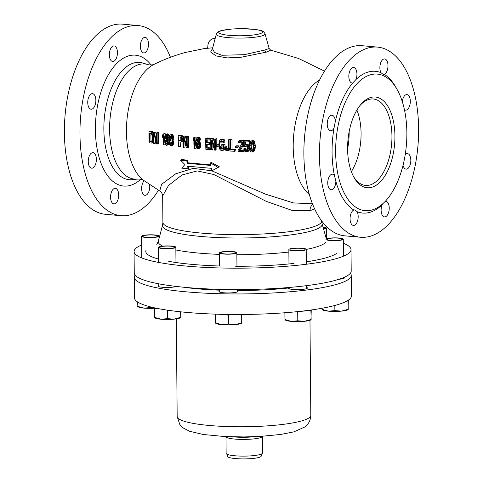 <?xml version="1.0" encoding="UTF-8"?>
<svg xmlns="http://www.w3.org/2000/svg" width="483" height="483" viewBox="0 0 483 483"><rect width="100%" height="100%" fill="white"/><g stroke="black" fill="none" stroke-linecap="round" stroke-linejoin="round"><path stroke-width="0.72" d="M212.592 48.294L210.642 52.001L216.004 55.907L227.088 57.9L240.932 57.284L266.646 52.061L270.649 50.129L298.56 58.479L324.534 71.14M138.096 25.551A95.453 49.049 -84.9 0 0 128.719 26.432A95.453 49.049 95.1 0 0 80.1 125.266A95.453 49.049 95.1 0 0 120.979 215.696L105.409 214.295A95.453 49.049 95.1 0 1 64.529 123.859A95.453 49.049 95.1 0 1 113.149 25.031A95.453 49.049 -84.9 0 1 122.525 24.15L138.096 25.551A95.453 49.049 -84.9 0 1 170.439 57.272M158.466 190.26A95.453 49.049 -84.9 0 1 130.362 214.814A95.453 49.049 95.1 0 1 120.979 215.696M144.375 37.451A7.813 4.015 95.1 0 0 140.396 45.535A7.813 4.015 95.1 0 0 143.747 52.931A7.813 4.015 95.1 0 0 144.514 52.858A7.813 4.015 95.1 0 0 148.492 44.774A7.813 4.015 95.1 0 0 145.142 37.378A7.813 4.015 95.1 0 0 144.375 37.451M113.324 45.988A7.813 4.015 95.1 0 0 109.345 54.072A7.813 4.015 95.1 0 0 112.69 61.474A7.813 4.015 95.1 0 0 113.457 61.401A7.813 4.015 95.1 0 0 117.435 53.311A7.813 4.015 95.1 0 0 114.091 45.915A7.813 4.015 95.1 0 0 113.324 45.988M91.734 93.732A7.813 4.015 95.1 0 0 87.755 101.816A7.813 4.015 95.1 0 0 91.1 109.218A7.813 4.015 95.1 0 0 91.867 109.146A7.813 4.015 95.1 0 0 95.845 101.062A7.813 4.015 95.1 0 0 92.501 93.66A7.813 4.015 95.1 0 0 91.734 93.732M92.247 152.719A7.813 4.015 95.1 0 0 88.268 160.803A7.813 4.015 95.1 0 0 91.613 168.199A7.813 4.015 95.1 0 0 92.38 168.126A7.813 4.015 95.1 0 0 96.358 160.042A7.813 4.015 95.1 0 0 93.014 152.646A7.813 4.015 95.1 0 0 92.247 152.719M114.568 188.388A7.813 4.015 95.1 0 0 110.589 196.472A7.813 4.015 95.1 0 0 113.934 203.868A7.813 4.015 95.1 0 0 114.7 203.796A7.813 4.015 95.1 0 0 118.679 195.712A7.813 4.015 95.1 0 0 115.334 188.316A7.813 4.015 95.1 0 0 114.568 188.388M144.163 180.763A7.813 4.015 95.1 0 0 141.652 189.348A7.813 4.015 95.1 0 0 144.985 195.331A7.813 4.015 95.1 0 0 145.751 195.259A7.813 4.015 95.1 0 0 149.609 184.621M151.837 141.169L151.022 141.036A75.722 38.906 -84.9 0 1 150.931 133.568M167.245 143.469L166.369 140.058A80.661 41.447 -84.9 0 1 166.357 138.404L166.864 135.614M171.616 144.037L170.734 140.631A81.615 41.936 -84.9 0 1 170.716 138.977L171.236 136.188M181.264 140.239L180.201 140.118A83.136 42.721 -84.9 0 1 180.219 137.19M198.543 147.152L197.487 144.942A84.175 43.253 -84.9 0 1 197.469 144.236L198.108 142.636M253.007 150.473L251.945 149.73L251.232 146.88A76.338 39.226 -84.9 0 1 251.214 145.22L251.347 143.801L252.277 141.93M312.41 203.754L293.477 202.932L265.39 194.112L211.832 170.831M211.747 170.801L193.212 168.368L175.661 173.832L161.588 184.361L159.74 191.008C161.467 192.077 162.439 193.749 162.662 196.013L168.513 185.436L182.085 174.949L197.251 170.91L213.884 174.532L266.26 201.369L292.354 210.497L309.989 210.763L314.566 208.813M215.164 38.501A8.676 7.311 -105.4 0 0 212.967 38.7A8.676 7.311 -105.4 0 0 207.865 46.724L206.652 48.378L212.731 47.775M153.443 132.451L152.634 131.581L150.436 131.219L149.03 131.605A78.21 40.186 95.1 0 0 149.126 142.739L151.324 143.101L153.528 142.147M156.589 136.14L155.689 132.07L153.449 132.324L154.288 132.457L156.673 142.304A80.975 41.61 95.1 0 1 156.643 132.819L157.21 132.903A81.156 41.701 95.1 0 0 157.307 144.037L156.456 143.904L153.974 133.845A80.093 41.158 95.1 0 0 154.107 143.548L153.546 143.457A79.894 41.055 95.1 0 1 153.449 132.324M157.307 144.037L158.702 143.65A78.481 40.324 -84.9 0 1 158.605 132.523L156.643 132.819M154.107 143.548L155.508 143.161A77.407 39.775 -84.9 0 1 155.387 139.913M163.761 133.845L165.144 133.465L163.761 133.845A82.998 42.643 95.1 0 0 163.858 144.972L163.272 144.894A82.847 42.57 95.1 0 1 163.139 135.675L162.536 137.257L163.121 137.094M169.231 136.647L168.283 134.129L167.698 133.809L165.723 134.346L166.907 134.503L167.39 135.288L168.054 138.947A83.988 43.156 95.1 0 0 168.072 141.078L167.74 143.856L167.003 145.166L166.418 145.317L164.975 143.493L164.51 140.607A83.185 42.745 95.1 0 1 164.492 138.476L164.902 135.675L165.723 134.346M167.003 145.166L168.374 144.785L169.153 143.276M171.405 145.727L172.769 145.353L173.246 144.707L173.856 141.259A82.201 42.238 -84.9 0 1 173.838 139.128L173.457 136.224L172.679 134.691L172.081 134.377L170.101 134.92L171.308 135.071L171.797 135.85L172.473 139.509A84.827 43.585 95.1 0 0 172.491 141.64L172.159 144.417L171.405 145.727L170.807 145.884L169.34 144.067L168.869 141.181A84.151 43.241 95.1 0 1 168.851 139.05L169.267 136.248L170.101 134.92M180.733 142.123L178.855 141.911A85.751 44.062 95.1 0 0 178.994 146.862L178.372 146.79A85.678 44.025 95.1 0 1 178.269 135.657L181.288 136.236L182.091 138.712A86.107 44.243 95.1 0 0 182.085 139.665L181.662 141.278L180.733 142.123L182.61 141.567L183.021 140.903M178.994 146.862L180.352 146.488A83.136 42.721 -84.9 0 1 180.225 142.533M183.051 136.623L182.133 135.566L179.634 135.282L178.269 135.657M186.535 140.722L185.285 135.904L182.979 136.176L183.926 136.278L186.619 146.041A86.463 44.43 95.1 0 1 186.589 136.556L187.229 136.623A86.505 44.448 95.1 0 0 187.326 147.756L186.366 147.653L183.582 137.679A86.24 44.315 95.1 0 0 183.709 147.375L183.075 147.309A86.185 44.285 95.1 0 1 182.979 136.176M187.326 147.756L188.684 147.381A83.897 43.108 -84.9 0 1 188.587 136.248L186.589 136.556M183.709 147.375L185.067 147.001A83.631 42.969 -84.9 0 1 184.941 142.835M211.252 138.561A83.625 42.969 -84.9 0 1 211.258 138.241L207.135 137.921L205.776 138.295A86.517 44.454 95.1 0 0 205.873 149.422L210.908 149.495M205.776 138.295L209.9 138.609A86.24 44.309 95.1 0 0 209.87 140.046L206.434 139.78A86.475 44.436 95.1 0 0 206.41 142.871L209.387 143.101A86.276 44.333 95.1 0 0 209.393 144.526L210.751 144.151A83.662 42.987 -84.9 0 1 210.739 142.733L207.762 142.503A83.867 43.096 -84.9 0 1 207.781 139.931M211.3 147.961L207.859 147.695A83.867 43.096 -84.9 0 1 207.781 144.592M216.795 145.057A83.094 42.697 -84.9 0 1 216.837 138.639L215.472 139.013A85.714 44.044 95.1 0 0 215.569 150.147L214.518 150.074L211.488 140.167A86.101 44.243 -84.9 0 0 211.614 149.863L210.92 149.815A86.161 44.273 95.1 0 1 210.823 138.681L211.862 138.76L214.808 148.45A85.787 44.08 95.1 0 1 214.772 138.965M215.569 150.147L216.933 149.772A83.094 42.697 -84.9 0 1 216.813 146.24M211.614 149.863L212.973 149.488A83.493 42.902 -84.9 0 1 212.834 144.84M214.718 143.578L213.22 138.386L210.823 138.681M219.373 144.761L217.724 144.652L216.366 145.027L218.014 145.135A85.413 43.887 95.1 0 0 218.032 146.319L216.384 146.21A85.606 43.989 95.1 0 1 216.366 145.027M222.651 148.746L221.456 147.961L221.057 146.289A82.581 42.432 -84.9 0 1 221.021 142.739L221.757 140.644M225 146.856A82.019 42.142 -84.9 0 1 224.963 144.169L221.8 144.435L223.599 144.55A84.646 43.494 95.1 0 0 223.653 148.094L222.657 150.376L221.003 150.509L219.391 148.764L218.98 146.621A85.298 43.826 95.1 0 1 218.95 143.065L219.819 140.022L220.9 139.376L221.975 139.442L223.031 140.227L223.599 142.407L222.88 142.364L222.415 141.145L220.87 140.807L220.031 141.471L219.662 143.113A85.201 43.778 95.1 0 0 219.693 146.663L220.091 148.335L220.942 149.096L222.488 148.963L222.929 147.81A84.754 43.548 95.1 0 1 222.892 145.926L221.818 145.854A84.911 43.627 95.1 0 1 221.8 144.435M222.071 150.575L224.027 150.002L224.927 148.649M223.599 142.407L224.969 142.032L224.402 139.853L223.339 139.068L220.9 139.376M227.952 149.066L227.082 148.311L226.678 146.639L224.583 146.971L225.307 147.013L226.086 149.181L227.064 149.47L227.885 148.812L228.211 147.182A83.903 43.114 95.1 0 1 228.236 139.816L228.966 139.859A83.77 43.047 95.1 0 0 228.942 147.224L228.181 150.237L226.636 150.853L225.519 150.086L224.583 146.971M228.966 139.859L230.337 139.478L228.236 139.816M227.119 150.877L229.087 150.304L230.005 148.951M234.454 151.282L235.837 150.901A80.093 41.152 -84.9 0 1 235.776 149.495L232.088 149.301A80.818 41.526 -84.9 0 1 232.051 139.575L230.675 139.955A83.462 42.884 95.1 0 0 230.711 149.676L234.4 149.875A82.744 42.516 95.1 0 0 234.454 151.282L230.035 151.046A83.595 42.957 -84.9 0 1 229.938 139.913M237.056 147.418L238.439 147.037A79.514 40.856 -84.9 0 1 238.421 145.854L236.682 145.769L235.299 146.15L237.038 146.234A82.17 42.22 95.1 0 0 237.056 147.418L235.318 147.333A82.539 42.413 95.1 0 1 235.299 146.15M243.83 141.827L243.347 140.849L242.104 140.076L239.326 140.631L241.464 140.734L242.557 143.167A80.909 41.574 95.1 0 0 242.551 143.644L242.164 145.292L239.133 150.34L242.653 150.503A80.909 41.574 95.1 0 0 242.701 151.674L238.179 151.469A81.953 42.112 95.1 0 1 238.131 150.291L241.79 143.608A81.09 41.665 -84.9 0 1 241.796 143.137L241.186 141.911L240.558 141.646L239.043 142.292L240.812 141.453M244.042 150.116L240.516 149.959L243.559 144.906L242.164 145.292M242.701 151.674L244.096 151.294A78.234 40.198 -84.9 0 1 244.048 150.213M240.431 141.911L240.172 142.612L238.783 142.998L239.043 142.292M247.918 141.96L249.319 141.573A76.863 39.497 -84.9 0 1 249.349 140.378L245.014 140.203L243.619 140.589L247.948 140.764A79.556 40.88 95.1 0 0 247.918 141.96L244.223 141.809A80.504 41.369 95.1 0 0 244.193 145.618L245.461 144.719L246.861 145.015L248.171 147.907A79.49 40.844 95.1 0 0 248.19 148.855L247.012 151.62L244.972 151.541L243.613 148.897L244.374 148.933L245.05 150.37L246.336 150.66L247.199 149.99L247.544 148.589A79.659 40.928 -84.9 0 1 247.537 148.118L246.741 146.198L244.959 146.12L245.702 145.914M245.581 144.725A77.823 39.986 -84.9 0 1 245.606 142.08M249.294 146.331L248.262 144.628L246.855 144.339L245.461 144.719M246.384 151.831L248.413 151.239L249.451 149.199M246.994 150.243L246.046 149.501L245.762 148.547L243.613 148.897M246.348 145.739L245.847 146.427L243.571 146.772A80.661 41.447 95.1 0 1 243.619 140.589M252.416 151.831L253.829 151.439L254.444 150.762L255.253 147.261A75.185 38.634 -84.9 0 1 255.235 145.129L254.74 142.256L253.732 140.782L252.965 140.517L250.774 141.114L252.325 141.169L252.953 141.911L253.829 145.516A77.902 40.029 95.1 0 0 253.847 147.647L253.4 150.454L252.416 151.831L251.649 152.036L250.864 151.771L249.777 150.322L249.192 147.478A79.212 40.699 95.1 0 1 249.168 145.347L249.711 142.509L250.774 141.114M195.917 138.977A84.163 43.247 -84.9 0 1 195.959 136.961L194.601 137.335A86.765 44.587 95.1 0 0 194.697 148.468L194.039 148.408A86.759 44.581 95.1 0 1 193.906 139.182L193.236 140.788L193.894 140.607M197.897 148.758L199.799 148.196L200.819 145.474A84.145 43.235 -84.9 0 1 200.795 144.29L199.66 141.591L198.549 141.253L197.197 141.628L198.308 141.96L199.443 144.665A86.753 44.575 95.1 0 0 199.467 145.842L198.972 147.913L198.447 148.571L197.348 148.71L196.201 147.671L195.446 143.837A86.777 44.587 95.1 0 1 195.428 142.177L196.122 138.434L196.69 137.764L197.692 137.613L198.779 138.669L199.201 140.378L198.646 140.324L197.776 138.82L197.112 138.76L196.207 140.112L195.983 142.231A86.777 44.587 95.1 0 0 195.983 142.702L197.197 141.628M199.201 140.378L200.554 140.004L200.137 138.295L199.044 137.244L197.251 137.577M197.336 141.857L198.133 138.597M210.829 164.902L187.845 162.807A83.728 43.023 -84.9 0 1 187.47 160.247L181.536 159.456L180.564 160.223L184.892 164.528L181.807 168.169L188.032 168.73L188.805 168.126A83.728 43.023 -84.9 0 1 188.436 166.261M188.032 168.73L187.633 166.188L211.361 168.326L211.759 170.867L219.27 166.732L211.198 162.385L210.522 162.916L210.914 165.458L187.193 163.326L187.845 162.807M151.264 141.694L151.885 141.09L152.121 139.484A79.423 40.813 95.1 0 1 152.091 135.934L151.553 133.7L149.537 133.133A78.427 40.3 95.1 0 0 149.609 141.422L151.264 141.694M149.03 131.605L151.68 132.282L152.646 136.025A79.629 40.916 95.1 0 0 152.676 139.575L152.121 142.533L151.324 143.101M162.536 137.257A82.696 42.492 95.1 0 1 162.56 135.355L163.176 133.761M165.494 135.995L164.981 138.778A83.305 42.806 95.1 0 0 164.999 140.438L165.554 143.336L166.369 144.145L167.136 143.548L167.571 140.776A83.885 43.102 95.1 0 1 167.553 139.122L166.786 135.687L166.291 135.385L165.494 135.995L166.726 135.651M169.865 136.562L169.352 139.352A84.253 43.289 95.1 0 0 169.364 141.012L169.931 143.904L170.759 144.713L171.543 144.109L171.984 141.338A84.736 43.542 95.1 0 1 171.966 139.684L171.181 136.248L170.686 135.946L169.865 136.562L171.127 136.218M178.867 136.924A85.751 44.062 95.1 0 0 178.843 140.493L180.823 140.71L181.451 139.358A86.04 44.213 95.1 0 1 181.457 138.645L180.847 137.142L178.867 136.924M209.393 144.526L206.416 144.296A86.475 44.436 95.1 0 0 206.501 148.07L209.942 148.335A86.24 44.309 95.1 0 0 209.996 149.742M238.783 142.998L238.161 142.968L238.294 142.02L239.326 140.631M244.458 146.814L244.959 146.12M250.478 142.775L249.814 145.606A79.037 40.614 95.1 0 0 249.832 147.267L250.544 150.116L251.601 150.865L252.609 150.195L253.195 147.387A78.089 40.125 95.1 0 1 253.177 145.727L252.168 142.358L251.522 142.099L250.478 142.775L251.885 142.388M193.236 140.788A86.747 44.575 95.1 0 1 193.254 138.887L193.943 137.275M198.809 146.258L198.899 145.558A86.759 44.581 95.1 0 1 198.887 144.852L197.867 142.871L196.756 143.01L196.116 144.604A86.777 44.587 95.1 0 0 196.134 145.317L197.191 147.52L198.29 147.387L198.809 146.258M151.227 131.968L152.634 131.581M151.771 142.944L153.177 142.557M152.121 142.533L153.491 142.153M152.459 141.652L153.467 141.374M152.61 140.74L153.437 140.511M152.676 139.575L153.413 139.37M152.646 136.025L153.389 135.82M152.562 134.817L153.401 134.588M152.387 133.833L153.419 133.549M152.036 132.819L153.443 132.433M151.68 132.282L153.087 131.895M149.609 141.422L151.022 141.036M157.21 132.903L158.605 132.523M154.288 132.457L155.689 132.07M163.858 144.972L165.24 144.592M167.468 144.526L168.839 144.145M167.74 143.856L169.11 143.481M167.909 142.944L169.032 142.636M167.993 142.25L168.947 141.984M168.072 141.078L168.863 140.861M168.054 138.947L168.875 138.724M167.951 137.746L169.014 137.456M167.861 137.021L169.177 136.659M167.673 136.043L169.044 135.663M167.39 135.288L168.76 134.908M166.907 134.503L168.283 134.129M166.321 134.189L167.698 133.809M165.083 137.365L166.46 136.991M164.981 138.778L166.357 138.404M165.796 135.554L166.333 135.409M165.868 143.843L167.148 143.493M165.554 143.336L166.931 142.956M165.12 141.869L166.496 141.489M164.999 140.438L166.369 140.058M171.882 145.087L173.246 144.707M172.159 144.417L173.524 144.043M172.328 143.499L173.699 143.125M172.413 142.805L173.777 142.431M172.491 141.64L173.856 141.259M172.473 139.509L173.838 139.128M172.377 138.307L173.741 137.933M172.28 137.577L173.645 137.202M172.087 136.604L173.457 136.224M171.797 135.85L173.168 135.469M171.308 135.071L172.679 134.691M170.71 134.757L172.081 134.377M169.455 137.939L170.819 137.564M169.352 139.352L170.716 138.977M170.179 136.121L170.722 135.971M170.251 144.411L171.556 144.055M169.931 143.904L171.302 143.529M169.491 142.443L170.861 142.062M169.364 141.012L170.734 140.631M181.994 137.987L182.948 137.721M182.091 138.712L182.936 138.476M181.693 136.997L182.966 136.647M181.288 136.236L182.652 135.862M180.769 135.94L182.133 135.566M181.252 141.942L182.61 141.567M181.662 141.278L182.924 140.933M181.976 140.366L182.924 140.106M182.085 139.665L182.93 139.43M178.843 140.493L180.201 140.118M187.229 136.623L188.587 136.248M183.926 136.278L185.285 135.904M209.9 138.609L211.258 138.241M209.942 148.335L210.854 148.082M206.501 148.07L207.859 147.695M209.387 143.101L210.739 142.733M206.41 142.871L207.762 142.503M209.87 140.046L210.799 139.786M211.862 138.76L213.22 138.386M215.472 139.013L216.837 138.639M218.014 145.135L218.956 144.876M218.032 146.319L218.974 146.059M223.496 141.211L224.861 140.837M223.031 140.227L224.402 139.853M222.566 139.72L223.931 139.346M221.975 139.442L223.339 139.068M222.657 150.376L224.027 150.002M223.116 149.935L224.486 149.561M223.563 149.03L224.879 148.667M223.653 148.094L224.692 147.81M223.599 144.55L224.963 144.169M220.942 149.096L222.307 148.722M220.459 148.83L221.824 148.456M220.091 148.335L221.456 147.961M219.831 147.617L221.196 147.243M219.693 146.663L221.057 146.289M219.662 143.113L221.021 142.739M219.783 142.171L221.148 141.797M220.031 141.471L221.395 141.096M220.393 141.018L221.099 140.825M225.307 147.013L226.678 146.639M227.716 150.678L229.087 150.304M228.181 150.237L229.552 149.863M228.634 149.325L229.956 148.963M228.845 148.396L229.932 148.1M228.942 147.224L229.908 146.959M226.581 149.44L227.626 149.156M226.086 149.181L227.457 148.8M225.712 148.686L227.082 148.311M225.452 147.967L226.817 147.587M230.675 139.955L232.051 139.575M234.4 149.875L235.776 149.495M230.711 149.676L232.088 149.301M237.038 146.234L238.421 145.854M239.429 141.833L240.172 141.628M242.653 150.503L244.012 150.128M239.133 150.34L240.516 149.959M242.418 144.592L243.559 144.278M242.551 143.644L243.565 143.366M242.557 143.167L243.571 142.89M242.442 142.207L243.583 141.893M241.953 141.229L243.347 140.849M241.464 140.734L242.852 140.348M240.715 140.456L242.104 140.076M240.214 140.432L241.603 140.052M245.569 150.624L246.964 150.243M245.05 150.37L246.445 149.984M244.652 149.881L246.046 149.501M244.374 148.933L245.762 148.547M247.012 151.62L248.413 151.239M247.622 150.944L249.023 150.557M247.972 150.02L249.373 149.633M248.19 148.855L249.325 148.541M248.171 147.907L249.21 147.623M247.894 146.717L249.174 146.367M247.507 145.751L248.902 145.371M246.861 145.015L248.262 144.628M246.227 144.749L247.622 144.369M247.948 140.764L249.349 140.378M253.038 151.149L254.444 150.762M253.4 150.454L254.807 150.068M253.629 149.525L255.036 149.138M253.738 148.824L255.151 148.432M253.847 147.647L255.253 147.261M253.829 145.516L255.235 145.129M253.702 144.32L255.109 143.934M253.575 143.602L254.988 143.216M253.327 142.642L254.74 142.256M252.953 141.911L254.366 141.525M252.325 141.169L253.732 140.782M251.552 140.903L252.965 140.517M194.601 137.335L195.959 136.961M194.697 148.468L196.056 148.094M196.207 140.112L197.559 139.738M196.092 140.813L197.444 140.444M196.436 139.418L197.789 139.044M196.774 138.971L197.432 138.79M199.099 139.653L200.451 139.279M198.779 138.669L200.137 138.295M198.241 137.903L199.594 137.528M197.692 137.613L199.044 137.244M198.447 148.571L199.799 148.196M198.972 147.913L200.33 147.544M199.274 147.001L200.626 146.633M199.467 145.842L200.819 145.474M199.443 144.665L200.795 144.29M199.201 143.463L200.554 143.089M198.863 142.72L200.216 142.352M198.308 141.96L199.66 141.591M197.752 141.676L199.105 141.302M195.983 142.231L196.424 142.105M197.191 147.52L198.441 147.182M196.847 147.261L198.205 146.886M196.503 146.76L197.855 146.385M196.261 146.029L197.613 145.661M196.134 145.317L197.487 144.942M196.116 144.604L197.469 144.236M196.219 143.904L197.571 143.536M196.43 143.451L197.782 143.083M196.756 143.01L197.408 142.829M249.946 144.188L251.347 143.801M249.814 145.606L251.214 145.22M250.87 142.316L251.577 142.123M250.943 150.605L252.349 150.219M250.544 150.116L251.945 149.73M249.983 148.686L251.389 148.299M249.832 147.267L251.232 146.88M215.273 38.091A8.676 7.311 -105.4 0 0 214.772 38.205L212.967 38.7M212.472 48.747L214.494 52.448L221.854 55.267L244.362 54.682L264.793 50.015L269.164 48.511L270.637 50.123M352.638 46.585A95.453 49.049 -84.9 0 1 362.021 45.704L377.591 47.111A95.453 49.049 -84.9 0 1 418.471 137.54A95.453 49.049 -84.9 0 1 369.851 236.368A95.453 49.049 95.1 0 1 360.475 237.25L344.904 235.849A95.453 49.049 95.1 0 1 304.018 145.419A95.453 49.049 95.1 0 1 352.638 46.585M360.475 237.25A95.453 49.049 95.1 0 1 319.589 146.82A95.453 49.049 95.1 0 1 368.209 47.986A95.453 49.049 -84.9 0 1 377.591 47.111M403.033 165.271A7.813 4.015 95.1 0 0 406.07 169.141A7.813 4.015 95.1 0 0 406.837 169.068A7.813 4.015 95.1 0 0 410.816 160.984A7.813 4.015 95.1 0 0 407.471 153.588A7.813 4.015 95.1 0 0 406.704 153.66A7.813 4.015 95.1 0 0 405.207 154.62M404.452 109.738A7.813 4.015 95.1 0 0 405.557 110.16A7.813 4.015 95.1 0 0 406.324 110.088A7.813 4.015 95.1 0 0 410.302 102.004A7.813 4.015 95.1 0 0 406.958 94.602A7.813 4.015 95.1 0 0 406.191 94.674A7.813 4.015 95.1 0 0 402.303 101.599M396.567 88.522A71.158 36.563 95.1 0 0 384.245 74.34A7.813 4.015 95.1 0 0 387.988 66.099A7.813 4.015 95.1 0 0 384.637 58.932A7.813 4.015 95.1 0 0 383.87 59.004A7.813 4.015 95.1 0 0 380.206 64.571A7.813 4.015 95.1 0 0 380.948 72.661A71.158 36.563 95.1 0 0 368.42 71.967A71.158 36.563 95.1 0 0 355.965 79.532A7.813 4.015 95.1 0 0 356.702 71.713A7.813 4.015 95.1 0 0 353.586 67.469A7.813 4.015 95.1 0 0 352.819 67.542A7.813 4.015 95.1 0 0 348.841 75.632A7.813 4.015 95.1 0 0 352.185 83.028A7.813 4.015 95.1 0 0 352.711 83.01A71.158 36.563 95.1 0 0 335.335 121.42A7.813 4.015 95.1 0 0 331.99 115.22A7.813 4.015 95.1 0 0 331.223 115.292A7.813 4.015 95.1 0 0 327.245 123.376A7.813 4.015 95.1 0 0 330.589 130.772A7.813 4.015 95.1 0 0 331.356 130.7A7.813 4.015 95.1 0 0 334.031 128.019A71.158 36.563 95.1 0 0 334.447 175.474A7.813 4.015 95.1 0 0 332.503 174.2A7.813 4.015 95.1 0 0 331.736 174.272A7.813 4.015 95.1 0 0 327.758 182.357A7.813 4.015 95.1 0 0 331.103 189.759A7.813 4.015 95.1 0 0 331.875 189.686A7.813 4.015 95.1 0 0 335.86 181.324A71.158 36.563 95.1 0 0 353.816 210.02A7.813 4.015 95.1 0 0 350.072 218.262A7.813 4.015 95.1 0 0 353.429 225.428A7.813 4.015 95.1 0 0 354.196 225.356A7.813 4.015 95.1 0 0 357.855 219.789A7.813 4.015 95.1 0 0 357.118 211.699A71.158 36.563 95.1 0 0 369.646 212.393A71.158 36.563 95.1 0 0 382.101 204.828A7.813 4.015 95.1 0 0 381.359 212.647A7.813 4.015 95.1 0 0 384.48 216.891A7.813 4.015 95.1 0 0 385.247 216.819A7.813 4.015 95.1 0 0 389.226 208.728A7.813 4.015 95.1 0 0 385.881 201.333A7.813 4.015 95.1 0 0 385.356 201.351A71.158 36.563 95.1 0 0 386.545 199.896M382.101 204.828L382.554 203.929M371.844 210.027A68.556 35.223 95.1 0 0 406.764 139.05A68.556 35.223 95.1 0 0 377.404 74.104A68.556 35.223 95.1 0 0 370.666 74.732A68.556 35.223 95.1 0 0 335.745 145.715A68.556 35.223 95.1 0 0 365.112 210.66A68.556 35.223 95.1 0 0 371.844 210.027M384.245 74.34L383.315 74.497L380.948 72.661M334.447 175.474L335.86 181.324M335.335 121.42L334.031 128.019M355.965 79.532L352.711 83.01M353.816 210.02L354.908 209.876L357.118 211.699M371.65 187.338A45.559 23.407 -84.9 0 1 354.021 177.46A45.559 23.407 -84.9 0 1 360.56 104.787A45.559 23.407 -84.9 0 1 370.866 97.427A45.559 23.407 -84.9 0 1 394.925 135.874A45.559 23.407 -84.9 0 1 371.65 187.338M359.889 105.626A43.392 22.296 -84.9 0 1 369.03 99.401A43.392 22.296 -84.9 0 1 373.293 98.997A43.392 22.296 -84.9 0 1 391.876 140.106A43.392 22.296 -84.9 0 1 369.779 185.025A43.392 22.296 -84.9 0 1 365.51 185.43A43.392 22.296 -84.9 0 1 353.508 176.512M141.646 244.99A108.47 17.575 -0.5 0 0 134.075 251.528L134.262 272.931A108.47 17.575 -0.5 0 0 213.546 289.16A108.47 17.575 -0.5 0 0 335.413 280.327A108.47 17.575 -0.5 0 0 351.201 271.041L351.014 249.633A108.47 17.575 -0.5 0 0 343.335 243.227M134.075 251.528A108.47 17.575 -0.5 0 0 213.359 267.757A108.47 17.575 -0.5 0 0 335.226 258.924A108.47 17.575 -0.5 0 0 351.014 249.633M187.193 163.326L186.794 160.779L187.47 160.247M218.256 167.535L210.522 162.916M186.794 160.779L180.564 160.223M322.988 227.01A8.676 1.407 179.5 0 1 326.387 228.097A8.676 1.407 179.5 0 1 325.125 228.839A8.676 1.407 -0.5 0 1 323.592 229.153M323.061 227.251A7.595 1.232 179.5 0 1 324.196 228.755A7.595 1.232 179.5 0 1 323.525 228.912M327.202 238.596A8.676 1.407 179.5 0 1 336.953 237.89A8.676 1.407 179.5 0 1 343.298 239.188A8.676 1.407 179.5 0 1 342.036 239.93A8.676 1.407 -0.5 0 1 332.286 240.637A8.676 1.407 -0.5 0 1 325.94 239.339A8.676 1.407 -0.5 0 1 327.202 238.596M341.107 239.846A7.595 1.232 179.5 0 1 330.674 240.347A7.595 1.232 179.5 0 1 328.132 238.68A7.595 1.232 179.5 0 1 338.565 238.179A7.595 1.232 179.5 0 1 341.107 239.846M288.852 249.542A8.676 1.407 -0.5 0 1 290.114 248.799A8.676 1.407 179.5 0 1 299.865 248.093A8.676 1.407 179.5 0 1 306.204 249.391A8.676 1.407 179.5 0 1 304.942 250.134A8.676 1.407 -0.5 0 1 295.191 250.84A8.676 1.407 -0.5 0 1 288.852 249.542L288.979 263.941M304.018 250.049A7.595 1.232 179.5 0 1 293.586 250.55A7.595 1.232 179.5 0 1 291.044 248.878A7.595 1.232 179.5 0 1 301.47 248.377A7.595 1.232 179.5 0 1 304.018 250.049M219.487 252.869A8.676 1.407 -0.5 0 1 220.749 252.126A8.676 1.407 179.5 0 1 230.5 251.42A8.676 1.407 179.5 0 1 236.839 252.718A8.676 1.407 179.5 0 1 235.577 253.46A8.676 1.407 -0.5 0 1 225.827 254.167A8.676 1.407 -0.5 0 1 219.487 252.869L219.602 266.006M234.653 253.376A7.595 1.232 179.5 0 1 224.221 253.877A7.595 1.232 179.5 0 1 221.679 252.211A7.595 1.232 179.5 0 1 232.112 251.709A7.595 1.232 179.5 0 1 234.653 253.376M158.484 247.381A8.676 1.407 -0.5 0 1 159.746 246.638A8.676 1.407 179.5 0 1 169.497 245.925A8.676 1.407 179.5 0 1 175.836 247.23A8.676 1.407 179.5 0 1 174.574 247.972A8.676 1.407 -0.5 0 1 164.824 248.679A8.676 1.407 -0.5 0 1 158.484 247.381L158.611 262.426M173.645 247.888A7.595 1.232 179.5 0 1 163.218 248.389A7.595 1.232 179.5 0 1 160.67 246.716A7.595 1.232 179.5 0 1 171.103 246.215A7.595 1.232 179.5 0 1 173.645 247.888M141.573 236.284A8.676 1.407 -0.5 0 1 142.835 235.541A8.676 1.407 179.5 0 1 152.586 234.835A8.676 1.407 179.5 0 1 158.925 236.133A8.676 1.407 179.5 0 1 157.663 236.875A8.676 1.407 -0.5 0 1 147.913 237.582A8.676 1.407 -0.5 0 1 141.573 236.284L141.761 257.934M156.74 236.791A7.595 1.232 179.5 0 1 146.307 237.292A7.595 1.232 179.5 0 1 143.759 235.626A7.595 1.232 179.5 0 1 154.192 235.124A7.595 1.232 179.5 0 1 156.74 236.791M134.304 277.302A108.47 17.575 179.5 0 0 213.583 293.531A108.47 17.575 179.5 0 0 335.456 284.698A108.47 17.575 -0.5 0 0 351.238 275.407L351.419 295.958A108.47 17.575 -0.5 0 1 335.631 305.25A108.47 17.575 179.5 0 1 213.764 314.077A108.47 17.575 179.5 0 1 134.479 297.854L134.304 277.302A108.47 17.575 179.5 0 1 135.125 275.111M351.238 275.407A108.47 17.575 -0.5 0 0 350.38 273.233M158.81 285.35A9.545 1.546 -0.5 0 0 157.953 286.002A9.545 1.546 -0.5 0 0 164.926 287.433A9.545 1.546 -0.5 0 0 175.655 286.654A9.545 1.546 -0.5 0 0 176.301 286.443M219.819 290.844A9.545 1.546 -0.5 0 0 218.956 291.497A9.545 1.546 -0.5 0 0 225.935 292.921A9.545 1.546 -0.5 0 0 236.658 292.149A9.545 1.546 -0.5 0 0 238.047 291.327A9.545 1.546 -0.5 0 0 237.171 290.694M288.629 287.524L288.369 288.013A9.545 1.546 -0.5 0 0 288.321 288.164A9.545 1.546 -0.5 0 0 295.3 289.595A9.545 1.546 -0.5 0 0 306.023 288.816A9.545 1.546 -0.5 0 0 307.411 288.001A9.545 1.546 -0.5 0 0 306.536 287.361M339.078 279.24A9.545 1.546 -0.5 0 0 343.111 278.619A9.545 1.546 -0.5 0 0 344.5 277.797A9.545 1.546 -0.5 0 0 344.119 277.375M255.296 436.656A20.787 3.369 179.5 0 1 233.041 436.855M225.984 436.608A18.185 2.946 -0.5 0 0 239.188 439.355A18.185 2.946 -0.5 0 0 259.703 437.876A18.185 2.946 -0.5 0 0 262.112 436.807L262.649 436.27M259.703 437.876A18.185 2.946 179.5 0 1 240.733 439.403A18.185 2.946 179.5 0 1 226.237 437.121L225.688 436.596M260.977 454.763L262.257 453.501A18.185 2.946 -0.5 0 1 259.854 454.569A18.185 2.946 179.5 0 1 240.878 456.097A18.185 2.946 179.5 0 1 226.382 453.815A18.185 2.946 179.5 0 1 226.129 453.332L225.99 436.88M262.257 453.501A18.185 2.946 -0.5 0 0 262.498 453.012L262.354 436.566M261.231 454.515L261.243 456.024A16.899 2.741 179.5 0 1 258.779 457.473A16.899 2.741 179.5 0 1 239.791 458.85A16.899 2.741 179.5 0 1 227.439 456.32L227.427 454.811M348.346 300.166L348.062 309.331L341.481 311.118L334.882 310.611L328.47 311.179L322.215 309.386M348.243 309.259L347.983 300.402M322.028 308.263L322.04 309.458M334.834 305.461L334.882 310.611M348.158 309.561L347.712 309.814A13.017 2.107 179.5 0 1 341.481 311.118A13.017 2.107 179.5 0 1 328.47 311.179A13.017 2.107 179.5 0 1 322.759 310.032L322.119 309.688M307.695 310.454A12.232 1.98 179.5 0 1 301.712 311.179M310.955 310.02L310.895 310.472L296.954 311.686M311.251 309.977L310.974 319.529L304.393 321.316L297.788 320.809L291.376 321.382L285.127 319.583M311.155 319.456L310.895 310.472M284.885 312.755L284.946 319.655M297.709 311.758L297.788 320.809M311.07 319.764L310.623 320.012A13.017 2.107 179.5 0 1 304.393 321.316A13.017 2.107 179.5 0 1 291.376 321.382A13.017 2.107 179.5 0 1 285.664 320.229L285.03 319.891M232.661 314.487A12.232 1.98 179.5 0 1 222.331 314.397A12.232 1.98 -0.5 0 1 221.534 314.318M234.388 314.499L228.344 315.085L219.089 314.252M241.898 314.487L241.609 322.861L235.028 324.648L228.423 324.141L222.011 324.709L215.762 322.916M241.79 322.789L241.536 314.487M215.503 314.143L215.581 322.982M228.344 315.085L228.423 324.141M241.705 323.091L241.259 323.338A13.017 2.107 179.5 0 1 235.028 324.648A13.017 2.107 179.5 0 1 222.011 324.709A13.017 2.107 179.5 0 1 216.299 323.562L215.666 323.218M159.994 308.933L154.5 308.438L154.578 307.846M180.92 311.849L180.781 317.295L174.019 319.154L167.42 318.647L161.008 319.221L154.759 317.422M180.781 317.295L180.557 311.813M154.5 308.438L154.578 317.494M167.347 310.152L167.42 318.647M180.702 317.603L180.256 317.85A13.017 2.107 179.5 0 1 174.019 319.154A13.017 2.107 179.5 0 1 161.008 319.221A13.017 2.107 179.5 0 1 155.297 318.068L154.657 317.729M137.631 302.002L137.848 306.325M150.503 306.886L150.509 307.556L144.097 308.124L137.667 306.397M154.542 308.124L150.509 307.556M154.524 308.257A13.017 2.107 179.5 0 1 144.097 308.124A13.017 2.107 179.5 0 1 138.386 306.971L137.752 306.633M347.591 149.09A47.539 24.428 95.1 0 0 349.167 131.551M140.819 179.211A65.706 33.762 -84.9 0 1 130.102 185.46A65.706 33.762 95.1 0 1 95.405 130.012A65.706 33.762 95.1 0 1 128.973 55.787A65.706 33.762 -84.9 0 1 151.101 64.988M133.936 62.977A58.872 30.248 -84.9 0 1 142.871 63.044L147.901 64.565A57.803 29.698 -84.9 0 0 139.122 64.493A57.803 29.698 95.1 0 0 109.599 127.379A57.803 29.698 95.1 0 0 137.595 179.06L132.372 179.658A58.872 30.248 95.1 0 1 103.863 127.023A58.872 30.248 95.1 0 1 133.936 62.977M147.901 64.565C149.096 65.048 150.859 65.09 153.183 64.698L153.908 64.438A60.985 31.335 95.1 0 0 126.902 120.388A60.985 31.335 95.1 0 0 143.487 180.256L159.74 191.008M319.613 80.021A60.985 31.335 95.1 0 0 293.676 135.397A60.985 31.335 95.1 0 0 309.307 194.516M266.646 52.061A2.602 2.192 74.6 0 1 264.793 50.015M265.01 33.744C262.776 29.843 261.134 30.779 255.187 29.397L240.625 28.654L231.894 29.016L221.286 30.604C218.558 31.244 216.897 32.433 216.299 34.172L216.299 34.172A24.379 3.949 -0.5 0 0 233.585 37.97A24.379 3.949 -0.5 0 0 261.49 36.008A24.379 3.949 -0.5 0 0 265.01 33.744L269.164 48.511M259.323 33.913A21.868 3.544 -0.5 0 0 251.999 29.107A21.868 3.544 -0.5 0 0 221.957 30.544A21.868 3.544 -0.5 0 0 229.28 35.35A21.868 3.544 -0.5 0 0 259.323 33.913M356.895 110.064A43.392 22.296 -84.9 0 1 351.352 171.616M312.658 204.375A8.676 7.311 -105.4 0 0 309.989 210.763M326.339 238.916L322.083 223.786A79.846 12.938 179.5 0 1 242.436 237.986A79.846 12.938 179.5 0 1 162.554 225.175L162.898 222.421A79.399 12.866 -0.5 0 0 220.93 234.297A79.399 12.866 -0.5 0 0 310.14 227.831A79.399 12.866 -0.5 0 0 321.696 221.033L321.69 221.009M306.313 261.828A96.769 15.679 -0.5 0 0 325.228 258.025A96.769 15.679 -0.5 0 0 336.88 253.273M306.204 249.427A84.193 13.639 -0.5 0 0 314.403 247.537A84.193 13.639 -0.5 0 0 325.965 242.092M146.114 250.109A96.769 15.679 -0.5 0 0 158.581 259.087M168.718 261.339A96.769 15.679 -0.5 0 0 220.991 266.048M235.692 266.278A96.769 15.679 -0.5 0 0 294.008 263.422M156.824 244.422L158.352 241.192A84.193 13.639 -0.5 0 0 162.753 246.131M175.86 249.971A84.193 13.639 -0.5 0 0 219.499 254.378M236.857 254.716A84.193 13.639 -0.5 0 0 288.87 252.048M219.813 290.18A87.212 14.128 179.5 0 1 183.286 287.192M288.369 288.013A87.212 14.128 179.5 0 1 237.171 290.5M310.804 415.344C310.786 420.91 307.393 424.75 306.947 425.058L304.821 426.984L293.924 431.85L280.677 434.465L260.065 436.427L244.247 436.934L224.607 436.541L203.289 434.501L189.584 431.259L183.455 428.113L181.27 426.229L179.785 424.448L177.17 416.509A66.817 10.825 -0.5 0 0 226.008 426.507A66.817 10.825 -0.5 0 0 301.084 421.067A66.817 10.825 -0.5 0 0 310.804 415.344L309.977 320.295M153.908 64.438C163.828 59.5 174.23 55.533 185.122 52.532L207.491 47.902M137.595 179.06C140.794 179.108 142.763 179.513 143.487 180.256M216.299 34.172L212.478 48.723M162.554 225.175L158.352 241.192M322.083 223.786L321.696 221.033M162.898 222.421L162.662 196.013M326.387 228.097L326.478 238.844M343.298 239.188L343.443 256.171M306.204 249.391L306.337 264.255M236.839 252.718L236.96 266.278M175.836 247.23L175.969 262.523M158.925 236.133L158.949 238.904M177.17 416.509L176.319 318.877M227.68 455.058L226.382 453.815M343.636 278.45L343.63 277.58M289.196 288.804L289.184 287.476M306.548 288.653L306.524 285.658M219.831 292.13L219.807 289.359M237.183 291.98L237.165 289.589M158.822 286.642L158.798 283.835"/></g></svg>
